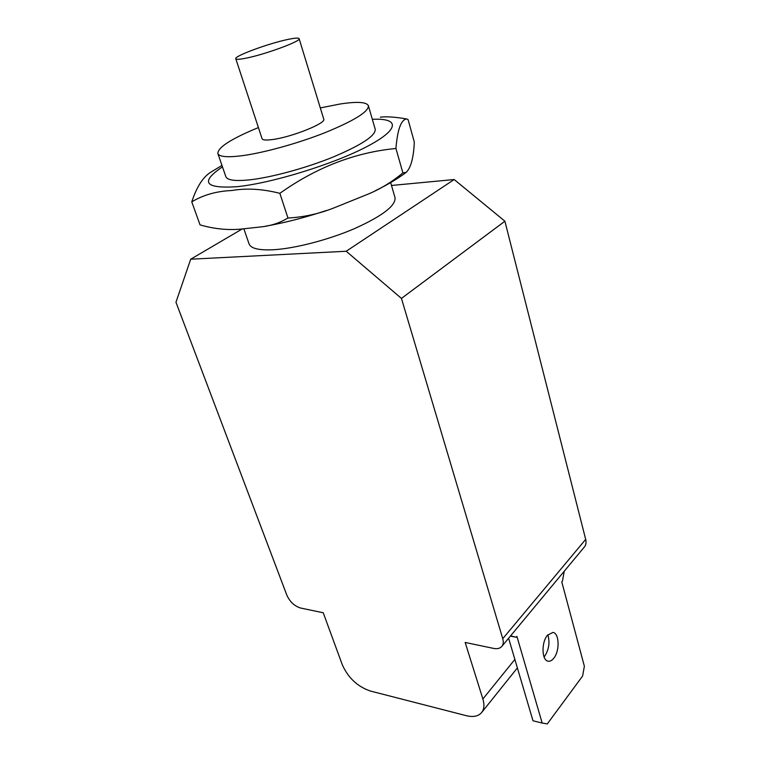 <?xml version="1.0" encoding="UTF-8"?>
<svg xmlns="http://www.w3.org/2000/svg" width="762" height="762" viewBox="0 0 762 762"><rect width="100%" height="100%" fill="white"/><g stroke="black" fill="none" stroke-linecap="round" stroke-linejoin="round"><path stroke-width="1.14" d="M258.413 127.568C231.324 138.741 217.799 147.38 217.846 153.495C219.151 156.772 226.99 157.543 241.364 155.8C263.176 153.029 298.085 143.389 325.631 132.436C354.463 120.529 368.722 111.633 368.398 105.737C366.598 101.975 357.149 101.394 340.062 104.013L320.316 107.928M217.846 153.495L225.838 176.632C227.247 180.242 235.134 181.318 249.488 179.87C271.262 177.517 305.924 168.107 333.165 157.02C361.674 144.942 375.695 135.684 375.209 129.245L368.398 105.737M245.821 58.207C264.89 54.55 301.504 41.053 299.123 38.662C298.628 37.729 294.999 37.967 288.265 39.367C269.129 43.215 233.905 56.15 235.791 58.75C236.21 59.636 239.544 59.455 245.821 58.207M235.791 58.75L262.071 138.703C262.652 140.103 266.052 140.389 272.291 139.579C291.255 137.284 326.565 123.149 323.745 119.139L299.123 38.662M279.854 193.329C262.509 188.928 246.497 187.985 231.819 190.51C216.465 191.195 203.111 194.986 191.767 201.873L200.044 224.885C215.389 229.324 230.362 230.581 244.973 228.648L262.08 226.79C271.396 225.695 280.025 222.771 287.969 218.027C303.848 217.141 319.154 213.77 333.899 207.931L368.779 193.843C380.971 188.681 392.344 181.689 402.888 172.888L406.213 172.355C410.909 167.764 413.614 157.667 414.318 142.084L408.07 119.586L406.603 118.939C401.022 119.748 397.469 129.597 395.945 148.485C355.187 152.371 316.487 167.316 279.854 193.329L287.969 218.027M553.803 658.197C559.946 650.881 559.318 632.965 552.879 632.422L547.411 635.298C541.191 642.442 541.734 660.625 548.154 661.197C550.088 661.502 551.974 660.502 553.803 658.197M544.068 656.958L544.63 656.292C548.973 649.51 550.04 642.337 547.83 634.794M243.83 228.733L249.069 243.907C250.803 248.45 258.804 250.403 273.082 249.765C294.723 248.612 328.651 239.82 355.044 228.39C382.638 215.846 395.964 205.588 395.011 197.615L390.649 182.566M242.459 228.819L190.7 259.204L175.965 302.247L286.826 595.132C289.893 601.847 294.503 606.152 300.638 608.038L323.231 612.762L342.3 664.759C348.139 677.828 357.464 686.581 370.275 691.001L466.249 715.67C473.145 717.337 478.241 716.337 481.527 712.67C484.165 709.355 484.613 704.793 482.879 698.983L465.163 642.452L493.605 648.405C497.224 649.11 499.948 648.472 501.767 646.481C503.349 644.566 503.672 641.966 502.749 638.699L401.45 298.418L346.215 251.25L454.171 179.527L391.497 185.471M454.171 179.527L504.901 221.209L401.45 298.418M502.749 638.699L585.683 539.382L504.901 221.209M585.683 539.382C586.426 542.487 585.978 545.021 584.359 546.992L501.767 646.481M346.215 251.25L190.7 259.204M510.616 635.822L516.141 637.261L516.893 636.356L542.182 723.062L532.99 720.766L508.616 638.232M564.271 571.186L562.461 581.063L561.775 581.882L584.368 666.264L582.625 676.008L547.297 723.9L542.182 723.062M516.141 637.261L510.378 636.118M191.767 201.873C196.882 186.357 203.464 176.327 211.512 171.783L221.961 165.411M395.945 148.485L402.888 172.888M222.466 166.859C199.835 182.156 204.702 188.766 237.058 186.69C271.443 183.271 332.537 164.516 366.141 146.99C400.107 129.445 399.917 117.862 372.332 119.32M482.879 698.983L514.874 659.425M380.343 117.177C386.22 116.386 394.964 116.967 406.584 118.939M405.775 172.688C397.278 178.956 387.125 184.975 375.304 190.729M326.346 210.512C305.067 217.58 284.721 222.818 265.29 226.247M481.527 712.67L517.379 667.903"/></g></svg>
